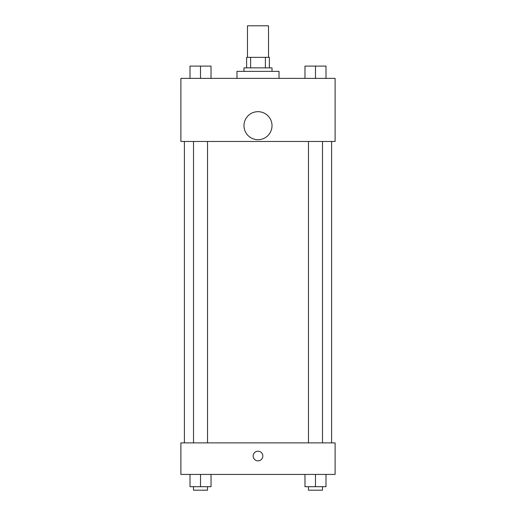 <?xml version="1.0" encoding="UTF-8"?>
<svg xmlns="http://www.w3.org/2000/svg" width="516" height="516" viewBox="0 0 516 516"><rect width="100%" height="100%" fill="white"/><g stroke="black" fill="none" stroke-linecap="round" stroke-linejoin="round"><path stroke-width="0.77" d="M268.514 57.347L268.514 25.8L247.487 25.8L247.487 57.347M250.621 67.86L250.621 57.347L246.609 57.347L246.609 67.86L246.609 57.347M250.621 57.347L269.391 57.347L269.391 67.86M265.379 67.86L265.379 57.347M243.978 71.363L243.978 67.86L272.022 67.86L272.022 71.363M279.027 78.374L279.027 71.363L236.973 71.363L236.973 78.374M180.89 78.374L335.11 78.374L335.11 141.461L180.89 141.461L180.89 78.374M258 139.707A14.022 14.022 0 0 1 245.861 118.68A14.022 14.022 0 0 1 270.139 118.68A14.022 14.022 0 0 1 258 139.707M180.89 442.883L335.11 442.883L335.11 474.43L180.89 474.43L180.89 442.883M258 460.846A4.818 4.818 0 0 1 253.827 453.616A4.818 4.818 0 0 1 262.173 453.616A4.818 4.818 0 0 1 258 460.846M304.969 474.43L304.969 486.698L325.996 486.698L325.996 474.43L325.996 486.698M315.482 486.698L315.482 474.43M322.487 486.698L322.487 490.2L308.471 490.2L308.471 486.698M190.004 474.43L190.004 486.698L211.031 486.698L211.031 474.43L211.031 486.698M200.518 486.698L200.518 474.43M207.529 486.698L207.529 490.2L193.513 490.2L193.513 486.698M304.969 78.374L304.969 66.106L325.996 66.106L325.996 78.374L325.996 66.106M315.482 78.374L315.482 66.106M322.487 66.106L308.471 66.106M190.004 78.374L190.004 66.106L211.031 66.106L211.031 78.374L211.031 66.106M200.518 78.374L200.518 66.106M207.529 66.106L193.513 66.106M331.601 442.883L331.601 141.461M184.399 442.883L184.399 141.461M308.471 141.461L308.471 442.883M322.487 141.461L322.487 442.883M207.529 442.883L207.529 141.461M193.513 442.883L193.513 141.461"/></g></svg>
